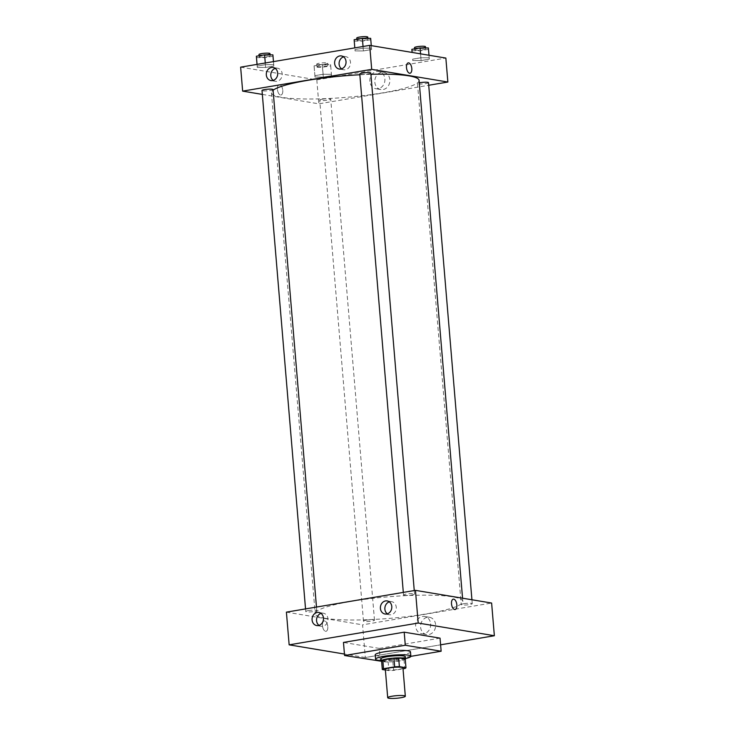 <?xml version="1.0" encoding="UTF-8"?>
<svg xmlns="http://www.w3.org/2000/svg" width="735" height="735" viewBox="0 0 735 735"><rect width="100%" height="100%" fill="white"/><g stroke="black" fill="none" stroke-linecap="round" stroke-linejoin="round"><path stroke-width="0.55" stroke-dasharray="3.67 2.76" d="M402.945 667.885A8.848 1.286 -4.8 0 1 396.505 669.677A8.848 1.286 -4.8 0 1 386.546 669.907A8.848 1.286 -4.8 0 1 385.324 669.374M405.233 659.019A11.879 1.736 -4.8 0 1 404.011 659.809L392.876 661.693L393.611 670.412L403.028 668.822M385.379 670.035L388.879 670.623A11.879 1.736 -4.8 0 0 393.611 670.412M381.575 660.802L388.144 661.895L388.879 670.623M392.876 661.693A11.879 1.736 -4.8 0 1 388.144 661.895M410.847 656.346L381.594 661.279A12.164 1.773 175.2 0 0 393.547 661.675A12.164 1.773 175.2 0 0 405.251 659.304M405.334 656.713A12.164 1.773 -4.8 0 1 396.487 659.176A12.164 1.773 -4.8 0 1 382.779 659.488A12.164 1.773 -4.8 0 1 381.097 658.744M404.011 659.809L404.746 668.528M405.5 658.578A17.686 2.582 -4.8 0 1 381.254 660.618M410.479 651.89A17.686 2.582 -4.8 0 1 397.598 655.473A17.686 2.582 -4.8 0 1 377.671 655.932A17.686 2.582 -4.8 0 1 375.227 654.848M440.044 638.145L379.315 648.408L380.408 661.482M379.315 648.408L343.465 642.427M365.313 657.531L344.449 654.049L365.313 657.531L440.605 644.816L365.313 657.531L362.566 624.833L491.614 603.04M366.177 620.184A5.531 0.808 -4.8 0 1 374.483 620.193A5.531 0.808 -4.8 0 1 369.043 621.461A5.531 0.808 -4.8 0 1 363.467 621.121A5.531 0.808 -4.8 0 1 366.177 620.184M308.47 610.574A5.531 0.808 -4.8 0 1 316.776 610.574A5.531 0.808 -4.8 0 1 311.337 611.842A5.531 0.808 -4.8 0 1 305.76 611.502A5.531 0.808 -4.8 0 1 308.47 610.574M286.402 612.136L362.566 624.833M404.296 595.332A5.531 0.808 -4.8 0 1 403.533 594.992A5.531 0.808 -4.8 0 1 408.972 593.724A5.531 0.808 -4.8 0 1 414.549 594.064A5.531 0.808 -4.8 0 1 410.525 595.185A5.531 0.808 -4.8 0 1 404.296 595.332M463.95 603.674A5.531 0.808 -4.8 0 1 472.256 603.683A5.531 0.808 -4.8 0 1 466.817 604.951A5.531 0.808 -4.8 0 1 461.24 604.611A5.531 0.808 -4.8 0 1 463.95 603.674M325.43 618.328A74.079 10.804 -4.8 0 1 315.196 613.789A74.079 10.804 -4.8 0 1 388.108 596.82A74.079 10.804 -4.8 0 1 462.829 601.395A74.079 10.804 -4.8 0 1 408.89 616.399A74.079 10.804 -4.8 0 1 325.43 618.328M387.336 613.835A6.633 5.696 -80.5 0 0 389.476 614.754A6.633 5.696 -80.5 0 0 396.183 609.15A6.633 5.696 -80.5 0 0 391.663 601.671A6.633 5.696 -80.5 0 0 390.019 601.671A6.633 5.696 -80.5 0 0 389.329 601.836M319.008 625.375A6.633 5.696 -80.5 0 0 321.158 626.293A6.633 5.696 -80.5 0 0 327.865 620.68A6.633 5.696 -80.5 0 0 323.345 613.201A6.633 5.696 -80.5 0 0 321.7 613.211A6.633 5.696 -80.5 0 0 321.011 613.376M435.607 624.658A8.746 7.506 -80.5 0 0 429.534 617.299A8.746 7.506 -80.5 0 0 420.696 624.695A8.746 7.506 -80.5 0 0 426.658 634.553A8.746 7.506 -80.5 0 0 435.607 624.658M322.463 625.669A5.255 2.582 80.4 0 0 326 631.291A5.255 2.582 80.4 0 0 327.672 625.687A5.255 2.582 80.4 0 0 324.254 620.937A5.255 2.582 80.4 0 0 322.463 625.669A5.255 2.582 -99.6 0 1 324.254 620.937A5.255 2.582 -99.6 0 1 327.681 625.687A5.255 2.582 -99.6 0 1 326 631.291A5.255 2.582 -99.6 0 1 322.463 625.669M430.655 623.831A8.746 7.506 99.5 0 1 421.706 633.726A8.746 7.506 99.5 0 1 415.744 623.868A8.746 7.506 99.5 0 1 424.582 616.472A8.746 7.506 99.5 0 1 430.655 623.831M453.302 599.144L453.293 599.144A5.255 2.582 80.4 0 0 451.621 604.758A5.255 2.582 80.4 0 0 455.048 609.508L455.048 609.508M419.079 80.391A74.079 10.804 -4.8 0 1 365.148 95.394A74.079 10.804 -4.8 0 1 281.68 97.323A74.079 10.804 -4.8 0 1 271.445 92.785A74.079 10.804 -4.8 0 1 273.08 90.24M359.847 74.759A74.079 10.804 -4.8 0 1 370.909 74.308M322.426 99.179A5.531 0.808 175.2 0 0 319.716 100.107A5.531 0.808 175.2 0 0 325.293 100.456A5.531 0.808 175.2 0 0 330.732 99.188A5.531 0.808 175.2 0 0 329.969 98.848A5.531 0.808 175.2 0 0 322.426 99.179M370.798 73.059A5.531 0.808 -4.8 0 1 366.774 74.18A5.531 0.808 -4.8 0 1 360.545 74.327A5.531 0.808 -4.8 0 1 359.783 73.987M273.025 89.569A5.531 0.808 -4.8 0 1 269.001 90.69A5.531 0.808 -4.8 0 1 262.772 90.837A5.531 0.808 -4.8 0 1 262.009 90.497M428.505 82.678A5.531 0.808 -4.8 0 1 424.481 83.799A5.531 0.808 -4.8 0 1 418.252 83.937A5.531 0.808 -4.8 0 1 417.489 83.606A5.531 0.808 -4.8 0 1 419.281 82.844M262.34 94.411L318.815 103.828L428.725 85.269M331.43 74.281L331.522 75.677L323.308 77.065L314.993 77.056L314.902 75.659L323.124 74.272L331.43 74.281L323.124 74.272L314.902 75.659L314.993 77.056L323.308 77.065L331.522 75.677L330.603 64.469L322.298 64.469L314.084 65.856L314.176 67.243L322.481 67.252L330.695 65.865L330.603 64.469M429.203 57.771L429.295 59.168L421.081 60.555L412.767 60.546L412.675 59.149L420.898 57.762L429.203 57.771L420.898 57.762L412.675 59.149L412.767 60.546L421.081 60.555L429.295 59.168L428.992 55.244M371.497 48.152L371.588 49.548L363.366 50.935L355.06 50.926L354.968 49.539L363.182 48.152L371.497 48.152L363.182 48.152L354.968 49.539L355.06 50.926L363.366 50.935L371.588 49.548L371.285 45.634M240.639 67.151L316.803 79.849L445.851 58.056M257.287 67.436L257.195 66.049L265.409 64.662L273.723 64.662L273.815 66.058L265.592 67.445L257.287 67.436L265.592 67.445L273.815 66.058L273.723 64.662L265.409 64.662L257.195 66.049L257.287 67.436L257.029 64.386M341.564 68.851A6.633 5.696 -80.5 0 0 343.714 69.77A6.633 5.696 -80.5 0 0 350.42 64.165A6.633 5.696 -80.5 0 0 345.9 56.687A6.633 5.696 -80.5 0 0 344.256 56.687A6.633 5.696 -80.5 0 0 343.567 56.852M273.245 80.391A6.633 5.696 -80.5 0 0 275.395 81.309A6.633 5.696 -80.5 0 0 282.102 75.696A6.633 5.696 -80.5 0 0 277.582 68.217A6.633 5.696 -80.5 0 0 275.937 68.226A6.633 5.696 -80.5 0 0 275.248 68.392M374.832 82.21A8.746 7.506 -80.5 0 0 380.895 89.569A8.746 7.506 -80.5 0 0 389.743 82.173A8.746 7.506 -80.5 0 0 383.771 72.315A8.746 7.506 -80.5 0 0 374.832 82.21M316.803 79.849L318.815 103.828M279.658 84.672A5.255 2.582 80.4 0 0 279.217 84.672A5.255 2.582 80.4 0 0 277.545 90.286A5.255 2.582 80.4 0 0 280.972 95.026A5.255 2.582 80.4 0 0 282.709 89.854A5.255 2.582 80.4 0 0 279.658 84.672A5.255 2.582 -99.6 0 1 282.709 89.854A5.255 2.582 -99.6 0 1 280.972 95.026A5.255 2.582 -99.6 0 1 277.545 90.286A5.255 2.582 -99.6 0 1 279.217 84.672A5.255 2.582 -99.6 0 1 279.658 84.672M369.87 81.383A8.746 7.506 99.5 0 1 378.819 71.488A8.746 7.506 99.5 0 1 384.782 81.346A8.746 7.506 99.5 0 1 375.943 88.742A8.746 7.506 99.5 0 1 369.87 81.383M408.265 62.879L408.265 62.879A5.255 2.582 80.4 0 0 406.529 68.052A5.255 2.582 80.4 0 0 409.579 73.234A5.255 2.582 80.4 0 0 410.011 73.243L410.02 73.243M317.649 66.665A5.531 0.808 -4.8 0 1 316.877 66.325A5.531 0.808 -4.8 0 1 322.325 65.057A5.531 0.808 -4.8 0 1 327.902 65.397A5.531 0.808 -4.8 0 1 323.878 66.517A5.531 0.808 -4.8 0 1 317.649 66.665M322.298 64.469L323.124 74.272M314.084 65.856L314.902 75.659M314.176 67.243L314.993 77.056M322.481 67.252L323.308 77.065M330.695 65.865L331.522 75.677M317.465 64.478A5.531 0.808 -4.8 0 1 316.702 64.138A5.531 0.808 -4.8 0 1 322.141 62.879A5.531 0.808 -4.8 0 1 327.718 63.219A5.531 0.808 -4.8 0 1 323.694 64.34A5.531 0.808 -4.8 0 1 317.465 64.478M411.949 50.733L420.255 50.743L428.468 49.355L428.376 47.959M415.422 50.155A5.531 0.808 -4.8 0 1 414.65 49.815A5.531 0.808 -4.8 0 1 420.098 48.547A5.531 0.808 -4.8 0 1 425.675 48.887A5.531 0.808 -4.8 0 1 421.642 50.008A5.531 0.808 -4.8 0 1 415.422 50.155M420.567 53.839L420.898 57.762M412.767 60.546L412.675 59.149M420.255 50.743L421.081 60.555M428.468 49.355L429.295 59.168M425.491 46.709A5.531 0.808 -4.8 0 1 421.467 47.83A5.531 0.808 -4.8 0 1 415.238 47.968A5.531 0.808 -4.8 0 1 414.466 47.637M256.46 57.633L264.775 57.633L272.988 56.246L272.896 54.859M259.933 57.045A5.531 0.808 -4.8 0 1 259.17 56.705A5.531 0.808 -4.8 0 1 264.609 55.437A5.531 0.808 -4.8 0 1 270.186 55.777A5.531 0.808 -4.8 0 1 266.162 56.898A5.531 0.808 -4.8 0 1 259.933 57.045M273.466 61.611L273.723 64.662M265.271 62.999L265.409 64.662M257.057 64.386L257.195 66.049M264.775 57.633L265.592 67.445M272.988 56.246L273.815 66.058M270.002 53.6A5.531 0.808 -4.8 0 1 265.978 54.721A5.531 0.808 -4.8 0 1 259.749 54.868A5.531 0.808 -4.8 0 1 258.986 54.528M354.233 41.123L362.548 41.123L370.762 39.736L370.67 38.349M357.706 40.535A5.531 0.808 -4.8 0 1 356.944 40.195A5.531 0.808 -4.8 0 1 362.383 38.927A5.531 0.808 -4.8 0 1 367.959 39.267A5.531 0.808 -4.8 0 1 363.935 40.388A5.531 0.808 -4.8 0 1 357.706 40.535M363.044 46.489L363.182 48.152M355.06 50.926L354.968 49.539M362.548 41.123L363.366 50.935M370.762 39.736L371.588 49.548M367.776 37.09A5.531 0.808 -4.8 0 1 363.752 38.211A5.531 0.808 -4.8 0 1 357.522 38.358A5.531 0.808 -4.8 0 1 356.76 38.018M385.002 614.01L389.476 614.754M387.18 600.927L391.663 601.671M316.684 625.549L321.158 626.293M318.861 612.457L323.345 613.201M429.534 617.299L424.582 616.472M426.658 634.553L421.706 633.726M271.445 92.785L315.196 613.789M462.554 598.198L462.829 601.395M374.483 620.193L330.732 99.188M363.467 621.121L319.716 100.107M403.313 592.401L403.533 594.992M414.255 590.554L414.549 594.064M305.539 608.911L305.76 611.502M316.482 607.064L316.776 610.574M417.489 83.606L461.24 604.611M471.925 599.76L472.256 603.683M339.239 69.026L343.714 69.77M341.417 55.934L345.9 56.687M270.921 80.565L275.395 81.309M273.098 67.473L277.582 68.217M383.771 72.315L378.819 71.488M380.895 89.569L375.943 88.742M316.702 64.138L316.877 66.325M327.718 63.219L327.902 65.397M414.577 48.887L414.65 49.815M425.593 47.959L425.675 48.887M259.097 55.777L259.17 56.705M270.113 54.849L270.186 55.777M356.87 39.267L356.944 40.195M367.886 38.339L367.959 39.267"/><path stroke-width="1.1" d="M388.925 698.25A8.848 1.286 -4.8 0 1 387.703 697.708A8.848 1.286 -4.8 0 1 396.404 695.687A8.848 1.286 -4.8 0 1 405.325 696.229A8.848 1.286 -4.8 0 1 398.885 698.02A8.848 1.286 -4.8 0 1 388.925 698.25M387.703 697.708L385.324 669.374A8.848 1.286 -4.8 0 1 394.024 667.343A8.848 1.286 -4.8 0 1 402.945 667.885L405.325 696.229M403.028 668.822L404.746 668.528A11.879 1.736 -4.8 0 0 405.959 667.738L399.39 666.636A11.879 1.736 -4.8 0 0 394.658 666.847L383.523 668.731A11.879 1.736 -4.8 0 0 382.31 669.521L385.379 670.035M394.658 666.847L393.932 658.128L382.797 660.012L383.523 668.731M382.797 660.012A11.879 1.736 -4.8 0 0 381.575 660.802L382.31 669.521M393.932 658.128A11.879 1.736 -4.8 0 1 398.655 657.917L399.39 666.636M405.959 667.738L405.233 659.019L398.655 657.917M405.251 659.304A12.164 1.773 175.2 0 0 405.518 658.891A12.164 1.773 175.2 0 0 387.244 658.882A12.164 1.773 175.2 0 0 381.281 660.93A12.164 1.773 175.2 0 0 381.621 661.289L344.568 655.51L405.297 645.256L441.138 651.228L410.847 656.346M381.281 660.93L381.097 658.744A12.164 1.773 -4.8 0 1 387.06 656.704A12.164 1.773 -4.8 0 1 405.334 656.713L405.518 658.891M381.254 660.618A17.686 2.582 -4.8 0 1 378.038 660.296A17.686 2.582 -4.8 0 1 375.594 659.212A17.686 2.582 -4.8 0 1 393.004 655.161A17.686 2.582 -4.8 0 1 410.847 656.245A17.686 2.582 -4.8 0 1 405.5 658.578M375.594 659.212L375.227 654.848A17.686 2.582 -4.8 0 1 392.637 650.797A17.686 2.582 -4.8 0 1 410.479 651.89L410.847 656.245M344.568 655.51L343.465 642.427L404.195 632.173L440.044 638.145L441.138 651.228M418.197 623.05L494.361 635.738L440.605 644.816L494.361 635.738L418.197 623.05L415.45 590.352L286.402 612.136L289.149 644.843L418.197 623.05L289.149 644.843L344.449 654.049L289.149 644.843M404.195 632.173L405.297 645.256M494.361 635.738L491.614 603.04L415.45 590.352M391.783 606.504A6.633 5.696 99.5 0 1 385.002 614.01A6.633 5.696 99.5 0 1 380.381 607.477A6.633 5.696 99.5 0 1 385.544 600.927A6.633 5.696 99.5 0 1 387.18 600.927A6.633 5.696 99.5 0 1 391.783 606.504M312.081 619.963A6.633 5.696 99.5 0 1 317.226 612.466A6.633 5.696 99.5 0 1 318.861 612.457A6.633 5.696 99.5 0 1 323.391 619.936A6.633 5.696 99.5 0 1 316.684 625.549A6.633 5.696 99.5 0 1 312.081 619.963M389.329 601.836A6.633 5.696 -80.5 0 0 384.956 607.275A6.633 5.696 -80.5 0 0 387.336 613.835M321.011 613.376A6.633 5.696 -80.5 0 0 316.638 618.815A6.633 5.696 -80.5 0 0 319.008 625.375M455.048 609.508A5.255 2.582 80.4 0 0 456.83 604.767A5.255 2.582 -99.6 0 1 455.048 609.508A5.255 2.582 -99.6 0 1 451.621 604.758A5.255 2.582 -99.6 0 1 453.302 599.144A5.255 2.582 -99.6 0 1 456.83 604.767A5.255 2.582 80.4 0 0 453.293 599.144M273.08 90.24A74.079 10.804 -4.8 0 1 359.847 74.759M370.909 74.308A74.079 10.804 -4.8 0 1 419.079 80.391L462.554 598.198M403.313 592.401L359.783 73.987A5.531 0.808 -4.8 0 1 365.221 72.719A5.531 0.808 -4.8 0 1 370.798 73.059L414.255 590.554M305.539 608.911L262.009 90.497A5.531 0.808 -4.8 0 1 264.719 89.569A5.531 0.808 -4.8 0 1 273.025 89.569L316.482 607.064M419.281 82.844A5.531 0.808 -4.8 0 1 420.2 82.669A5.531 0.808 -4.8 0 1 428.505 82.678L471.925 599.76M242.651 91.131L371.699 69.347L369.687 45.368L240.639 67.151L242.651 91.131L262.34 94.411M428.725 85.269L447.863 82.035L371.699 69.347M346.02 61.519A6.633 5.696 99.5 0 1 339.239 69.026A6.633 5.696 99.5 0 1 334.618 62.493A6.633 5.696 99.5 0 1 339.781 55.943A6.633 5.696 99.5 0 1 341.417 55.934A6.633 5.696 99.5 0 1 346.02 61.519M266.318 74.979A6.633 5.696 99.5 0 1 271.463 67.482A6.633 5.696 99.5 0 1 273.098 67.473A6.633 5.696 99.5 0 1 277.619 74.952A6.633 5.696 99.5 0 1 270.921 80.565A6.633 5.696 99.5 0 1 266.318 74.979M447.863 82.035L445.851 58.056L369.687 45.368M343.567 56.852A6.633 5.696 -80.5 0 0 339.193 62.291A6.633 5.696 -80.5 0 0 341.564 68.851M275.248 68.392A6.633 5.696 -80.5 0 0 270.875 73.831A6.633 5.696 -80.5 0 0 273.245 80.391M409.579 73.234A5.255 2.582 -99.6 0 1 406.529 68.052A5.255 2.582 -99.6 0 1 408.265 62.879A5.255 2.582 -99.6 0 1 411.692 67.629A5.255 2.582 -99.6 0 1 410.02 73.243A5.255 2.582 -99.6 0 1 409.579 73.234M410.011 73.243A5.255 2.582 80.4 0 0 411.692 67.629A5.255 2.582 80.4 0 0 408.265 62.879M428.992 55.244L428.376 47.959L420.071 47.959L411.857 49.346L412.087 52.433L411.857 49.346M420.071 47.959L420.567 53.839M414.577 48.887L414.466 47.637A5.531 0.808 -4.8 0 1 419.915 46.369A5.531 0.808 -4.8 0 1 425.491 46.709L425.593 47.959M273.466 61.611L272.896 54.859L264.591 54.849L256.368 56.237L257.029 64.386M264.591 54.849L265.271 62.999M256.368 56.237L257.057 64.386M259.097 55.777L258.986 54.528A5.531 0.808 -4.8 0 1 264.435 53.26A5.531 0.808 -4.8 0 1 270.002 53.6L270.113 54.849M371.285 45.634L370.67 38.349L362.364 38.339L354.141 39.727L354.803 47.876L354.141 39.727M362.364 38.339L363.044 46.489M356.87 39.267L356.76 38.018A5.531 0.808 -4.8 0 1 362.199 36.75A5.531 0.808 -4.8 0 1 367.776 37.09L367.886 38.339"/></g></svg>
